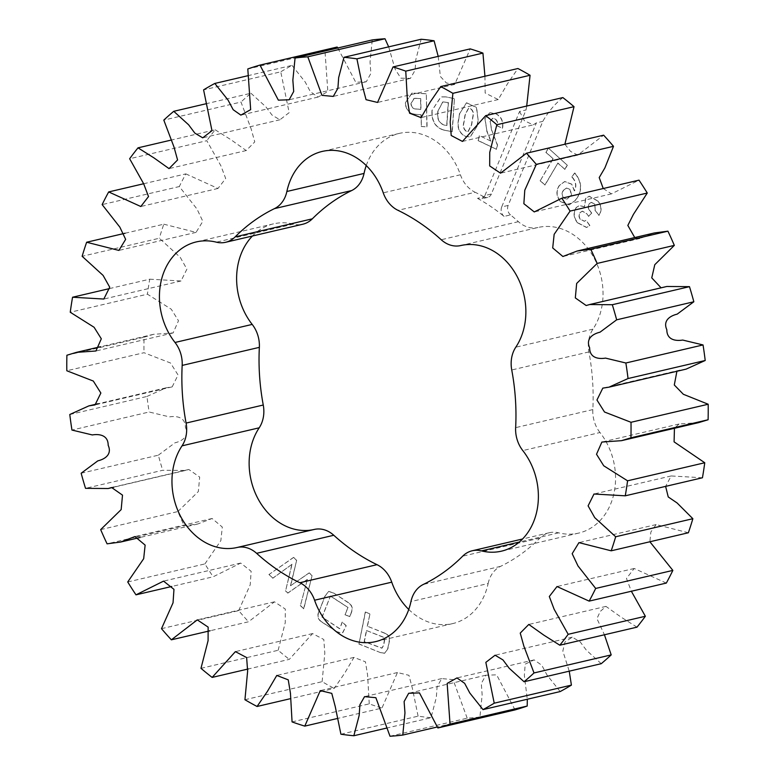 <?xml version="1.0" encoding="UTF-8"?>
<svg xmlns="http://www.w3.org/2000/svg" width="775" height="775" viewBox="0 0 775 775"><rect width="100%" height="100%" fill="white"/><g stroke="black" fill="none" stroke-linecap="round" stroke-linejoin="round"><path stroke-width="0.58" stroke-dasharray="3.88 2.91" d="M408.754 609.46A62.107 50.365 -103.2 0 0 452.755 623.575A62.107 50.365 -103.2 0 0 484.753 594.493A62.107 50.365 -103.2 0 0 488.134 583.507L410.953 601.565M488.134 583.507A28.723 23.298 -103.2 0 1 500.524 566.38A203.244 164.843 -103.2 0 0 539.846 538.121A28.723 23.298 -103.2 0 1 549.378 532.716A28.723 23.298 -103.2 0 1 558.639 532.832A62.107 50.365 -103.2 0 0 578.663 533.093A62.107 50.365 -103.2 0 0 610.661 504.002A62.107 50.365 -103.2 0 0 599.986 432.528L522.805 450.585M599.986 432.528A28.723 23.298 -103.2 0 1 592.827 409.588A203.244 164.843 -103.2 0 0 588.913 351.927A28.723 23.298 -103.2 0 1 592.972 329.142A62.107 50.365 -103.2 0 0 598.145 319.368A62.107 50.365 -103.2 0 0 590.908 252.689A62.107 50.365 -103.2 0 0 537.937 227.501L460.767 245.549M432.13 111.619C431.898 121.355 435.753 127.478 443.707 129.987L452.3 131.75L454.441 98.628L445.916 96.875L441.082 96.875L432.227 110.089L431.927 111.668C431.694 121.404 435.55 127.526 443.503 130.035L443.707 129.987M478.146 120.193L476.615 107.434L466.627 102.804L459.711 113.499L458.732 119.457C457.037 127.517 459.362 133.184 465.698 136.458L470.289 136.855L477.168 126.141L478.146 120.193L476.402 107.483L466.424 102.852L459.711 113.499M307.375 579.448L300.448 605.488L303.79 608.811L312.093 575.622L309.312 572.87L290.673 585.677L296.651 560.315L293.696 557.39L269.119 574.43L272.897 578.179L292.059 564.268L285.607 590.773L287.912 593.059L307.375 579.448L300.448 605.488M567.339 165.259L548.448 148.18L546.036 152.297L553.147 158.72L540.272 180.701L545.048 185.022L557.923 163.041L564.927 169.376L567.339 165.259L548.448 148.18M491.369 194.021A7.227 5.861 76.8 0 1 487.649 197.402A7.227 5.861 76.8 0 1 483.949 196.831L477.516 198.332A7.227 5.861 -103.2 0 0 481.217 198.913A7.227 5.861 -103.2 0 0 484.937 195.523L491.369 194.021L526.022 109.963L526.709 106.039M483.949 196.831A203.244 164.843 -103.2 0 0 475.153 192.278L397.982 210.325M366.246 165.54A62.107 50.365 -103.2 0 1 399.425 133.368A62.107 50.365 -103.2 0 1 460.418 174.772A28.723 23.298 -103.2 0 0 475.153 192.278M252.437 236.007A62.107 50.365 -103.2 0 1 273.507 223.849A62.107 50.365 -103.2 0 1 293.531 224.111A28.723 23.298 -103.2 0 0 302.793 224.227M477.516 198.332A203.244 164.843 76.8 0 1 504.089 216.409L510.522 214.898A203.244 164.843 -103.2 0 1 518.388 221.679A28.723 23.298 -103.2 0 0 537.937 227.501M510.522 214.898A7.227 5.861 76.8 0 1 508.148 205.433L542.8 121.375C548.167 111.852 554.861 103.927 562.863 97.582M564.888 144.237L570.507 151.367L577.704 155.136L603.638 135.179M603.25 188.528L611.446 193.876L639.017 180.158M634.744 237.547L640.072 238.438L654.294 232.975M661.085 287.825L666.82 286.479M686.146 369.113L676.914 371.273M698.663 422.617L679.055 424.012L674.444 428.284M702.441 477.768L671.169 475.957L665.618 486.38M688.365 532.764L656.115 524.578L650.874 531.96L649.876 541.764M666.326 583.071L634.192 568.482L626.471 578.479L631.354 591.248M636.992 627.159L621.046 617.113L605.972 606.389L600.276 611.427L596.934 618.615L604.432 634.773M601.245 663.691L586.384 650.206L580.146 641.865L572.279 637.166L564.975 641.991L562.834 651.077L569.238 671.179M560.18 691.562L546.956 674.928L541.822 665.279L534.13 659.883L525.208 664.127L524.346 675.345L527.3 699.244M515.036 709.91L496.639 674.851L485.857 675.219L481.294 683.531L482.147 694.865L479.928 717.011L437.207 727.008M390.009 736.25L467.189 718.192A343.257 278.409 -103.2 0 0 479.928 717.011M467.189 718.192L453.046 679.646L441.731 678.58L437.1 686.679L436.325 697.452L431.026 717.698L386.328 728.151M340.913 734.216L418.093 716.158A343.257 278.409 -103.2 0 0 431.026 717.698M418.093 716.158L412.407 688.423L408.948 675.316L397.439 672.545L381.959 708.069L336.805 718.628M292.068 721.913L369.239 703.855A343.257 278.409 -103.2 0 0 381.959 708.069M369.239 703.855L367.621 675.257L365.432 661.802L353.952 657.394L344.691 673.155L334.248 688.423L290.063 698.759M244.939 699.728L322.119 681.671A343.257 278.409 -103.2 0 0 334.248 688.423M322.119 681.671L324.812 653.083L323.805 639.501L312.558 633.572L289.317 659.36L248.291 668.961M200.977 668.331L278.147 650.273A343.257 278.409 -103.2 0 0 289.317 659.36M278.147 650.273L285.258 622.616L285.316 609.072L274.466 601.817L248.542 621.773L210.112 630.763M161.5 628.67L238.681 610.623A343.257 278.409 -103.2 0 0 248.542 621.773M238.681 610.623L250.218 584.776L251.139 571.291L240.725 563.067L213.164 576.784L171.75 586.472M127.73 581.967L204.91 563.909A343.257 278.409 -103.2 0 0 213.164 576.784M204.91 563.909L220.846 540.669L222.299 527.058L212.098 518.504L197.877 523.968L184.256 525.77L107.076 543.827M100.672 529.616L177.853 511.568A343.257 278.409 -103.2 0 0 184.256 525.77M177.853 511.568L198.342 491.544L199.679 477.09L188.819 469.476L185.361 470.464L162.692 470.28L85.521 488.337M81.162 473.234L158.342 455.177A343.257 278.409 -103.2 0 0 162.692 470.28M158.342 455.177L175.005 442.796C181.156 441.353 189.701 436.935 185.351 427.19C185.351 416.562 175.722 415.836 169.483 416.892L149.139 412L71.959 430.057M69.789 414.509L146.959 396.461A343.257 278.409 -103.2 0 0 149.139 412M146.959 396.461L166.034 387.829L172.195 386.87L178.047 374.974L170.49 362.991L143.995 352.712L66.815 370.76M66.892 355.241L144.063 337.193A343.257 278.409 -103.2 0 0 143.995 352.712M144.063 337.193L153.518 334.325L173.125 332.94L178.483 320.743L171.265 309.215L147.424 294.19L70.244 312.248M109.382 288.62L149.74 279.184A343.257 278.409 -103.2 0 0 147.424 294.19M149.74 279.184L181.011 280.986L186.901 269.148L180.275 257.368L159.321 238.245L82.14 256.293M125.124 233.236L163.806 224.188A343.257 278.409 -103.2 0 0 159.321 238.245M163.806 224.188L196.056 232.374L202.827 221.311L197.005 209.047L179.316 186.552L102.145 204.6M143.646 183.752L185.845 173.881A343.257 278.409 -103.2 0 0 179.316 186.552M185.845 173.881L217.988 188.461L225.69 178.492L220.865 165.743L206.818 140.692L129.648 158.739M170.568 140.227L215.188 129.793A343.257 278.409 -103.2 0 0 206.818 140.692M215.188 129.793L231.124 139.839L246.208 150.553L254.762 141.903L251.11 128.786L240.986 102.048L163.806 120.106M205.763 103.821L250.935 93.252A343.257 278.409 -103.2 0 0 240.986 102.048M250.935 93.252L265.796 106.737L272.035 115.078L279.901 119.786L289.162 112.637L280.763 71.813L203.593 89.871M247.7 75.756L292.001 65.391A343.257 278.409 -103.2 0 0 280.763 71.813M292.001 65.391L305.214 82.014L310.358 91.673L318.041 97.069L327.844 91.576L324.967 50.898L247.797 68.956M337.144 47.033A343.257 278.409 -103.2 0 0 324.967 50.898M337.793 47.992L355.754 82.257L366.323 81.724L370.886 73.422L370.033 62.087L372.242 39.932M388.672 46.849L395.124 69.198L400.878 78.198L410.44 78.362L415.08 70.263L415.846 59.491L421.154 39.254M438.195 56.372L440.374 76.483L446.41 82.993L454.731 84.398L470.212 48.883M484.937 76.241L485.15 93.01L498.218 99.558L507.48 83.787L517.933 68.52M576.571 198.768C582.335 190.621 581.977 182.299 575.505 173.784L574.808 172.999L571.94 176.807L572.347 177.272C576.058 181.495 576.784 186.01 574.546 190.824L571.679 184.111L564.81 181.524L559.531 185.38C556.024 190.737 556.382 196.133 560.606 201.548L569.276 204.852L575.302 200.444L576.368 198.817C582.132 190.669 581.773 182.348 575.302 173.833L575.505 173.784M586.636 213.571L588.671 216.312L591.722 213.106L589.678 210.345C587.896 207.836 587.905 205.54 589.697 203.447L591.422 202.362L594.977 204.174L595.161 210.19L598.988 215.363C602.02 210.848 601.739 206.092 598.126 201.093L589.232 196.201L585.852 198.284L584.457 206.78L579.506 205.501L576.581 207.283C573.209 212.156 573.539 217.281 577.588 222.667L586.704 227.433L589.901 225.496L586.065 220.313L584.524 221.243L580.553 219.335C578.789 216.874 578.751 214.578 580.407 212.466L582.432 211.168L586.636 213.571L588.671 216.312M490.963 141.137L479.531 135.654L478.252 140.546L496.465 149.284L497.56 145.128L491.776 130.278L490.188 121.452L492.668 118.323L494.799 118.662C497.279 120.27 498.102 122.644 497.269 125.782L502.568 128.321C503.692 121.607 501.502 116.744 495.99 113.731L489.945 112.666L485.034 118.362L486.874 130.781L490.963 141.137L479.531 135.654M405.383 103.007C406.313 110.215 409.888 113.983 416.117 114.342L421.116 114.729L421.387 126.441L427.083 126.887L426.318 93.717L412.077 93.078L405.18 103.056C406.11 110.263 409.684 114.032 415.913 114.38L416.117 114.342M380.883 652.647L384.817 653.218L387.887 648.743L389.321 641.642C390.077 637.341 388.575 634.522 384.836 633.175L367.466 626.248L369.985 613.829L365.471 612.018L358.99 643.909L380.68 652.695L384.613 653.267L387.887 648.743M345.204 614.817L349.835 616.571L351.191 613.122C353.255 608.482 352.189 604.887 348.004 602.359L333.783 593.049L328.736 591.364L325.132 596.062L319.087 611.436C317.043 616.086 318.118 619.69 322.323 622.228L336.534 631.538L341.668 633.165L342.899 632.497L346.231 625.725L342.366 622.054L339.77 628.67L322.158 617.142L330.47 595.994L348.072 607.532L345.001 614.866L349.835 616.571M484.937 195.523L519.589 111.464L526.022 109.963M519.589 111.464L524.336 120.697L533.181 124.882L536.368 122.876L542.8 121.375M508.148 205.433L501.716 206.935L536.368 122.876M501.716 206.935A7.227 5.861 -103.2 0 0 504.089 216.409M548.245 148.228L546.036 152.297M545.833 152.346L553.147 158.72M552.933 158.768L540.272 180.701M540.068 180.749L545.048 185.022M544.844 185.07L557.923 163.041M557.719 163.089L564.927 169.376M564.723 169.425L567.135 165.307M300.245 605.537L303.79 608.811M303.587 608.859L312.093 575.622M311.889 575.67L309.312 572.87M309.109 572.919L290.673 585.677M290.46 585.726L296.651 560.315M296.447 560.364L293.696 557.39M293.493 557.438L269.119 574.43M268.906 574.478L272.897 578.179M272.693 578.227L292.059 564.268M291.855 564.316L285.607 590.773M285.403 590.821L287.912 593.059M287.709 593.107L307.171 579.497M575.302 173.833L574.808 172.999M574.595 173.048L571.94 176.807M571.737 176.855L572.347 177.272M572.144 177.32C575.854 181.534 576.581 186.058 574.333 190.873L574.546 190.824M574.333 190.873L571.679 184.111M571.475 184.159L564.607 181.573L559.531 185.38M559.327 185.428C555.82 190.786 556.179 196.172 560.393 201.597L560.606 201.548M560.393 201.597L569.073 204.9L575.302 200.444M575.098 200.493L576.368 198.817M563.512 190.214L566.351 188.112L569.896 189.41L571.378 195.019L566.767 199.175L563.357 197.887C561.584 195.174 561.633 192.617 563.512 190.214L566.554 188.063L570.109 189.362L571.592 194.971L566.971 199.127L563.561 197.838C561.788 195.135 561.836 192.568 563.725 190.166M588.458 216.361L591.722 213.106M591.519 213.154L589.678 210.345M589.475 210.393C587.692 207.884 587.702 205.588 589.494 203.496L589.697 203.447M589.494 203.496L591.209 202.411L594.977 204.174M594.774 204.222L595.161 210.19M594.958 210.228L598.988 215.363M598.784 215.411C601.817 210.897 601.526 206.14 597.922 201.142L598.126 201.093M597.922 201.142L589.029 196.249L585.852 198.284M585.648 198.332L584.457 206.78M584.243 206.828L579.303 205.549L576.581 207.283M576.377 207.332C572.996 212.205 573.335 217.329 577.385 222.716L577.588 222.667M577.385 222.716L586.491 227.482L589.901 225.496M589.697 225.535L586.065 220.313M585.861 220.362L584.321 221.292L580.553 219.335M580.339 219.383C578.586 216.922 578.538 214.627 580.204 212.515L580.407 212.466M580.204 212.515L582.228 211.217L586.433 213.609M479.328 135.703L478.252 140.546M478.039 140.595L496.465 149.284M496.262 149.333L497.56 145.128M497.356 145.177L491.776 130.278M491.563 130.326L490.188 121.452M489.984 121.501L492.454 118.372L494.799 118.662M494.595 118.711C497.066 120.319 497.889 122.692 497.066 125.831L497.269 125.782M497.066 125.831L502.568 128.321M502.355 128.369C503.488 121.656 501.299 116.793 495.787 113.78L495.99 113.731M495.787 113.78L489.742 112.714L485.034 118.362M484.83 118.41L486.874 130.781M486.661 130.83L490.749 141.186M459.498 113.547L458.732 119.457M458.529 119.505C456.833 127.565 459.149 133.232 465.484 136.507L465.698 136.458M465.484 136.507L470.086 136.904L477.168 126.141M476.964 126.189L477.933 120.241M466.337 131.333C463.557 129.357 462.694 126.422 463.77 122.518L465.039 114.826L468.429 108.287L470.125 108.442C472.866 110.312 473.738 113.15 472.74 116.957L471.452 124.833L468.061 131.469L466.55 131.285C463.76 129.309 462.907 126.373 463.983 122.469L465.242 114.778L468.633 108.238L470.328 108.393C473.079 110.263 473.951 113.102 472.953 116.909L471.655 124.785L468.265 131.421L466.55 131.285M415.913 114.38L421.116 114.729M420.912 114.778L421.387 126.441M421.174 126.49L427.083 126.887M426.88 126.935L426.318 93.717M426.114 93.765L411.874 93.126L405.18 103.056M415.313 98.26L420.534 98.677L420.786 109.42L415.691 109.013C412.804 108.8 411.215 106.989 410.934 103.579L414.024 98.357L420.738 98.628L420.99 109.372L415.904 108.965C413.007 108.752 411.418 106.94 411.147 103.53L414.238 98.309L415.516 98.212M443.503 130.035L452.3 131.75M452.087 131.789L454.441 98.628M454.228 98.677L445.916 96.875M445.702 96.923L440.868 96.923L432.227 110.089M432.024 110.137L431.927 111.668M437.817 111.251L442.719 101.961L448.192 102.562L446.71 125.56L443.949 124.998C439.163 123.177 437.081 119.195 437.701 113.073L437.817 111.251L442.922 101.913L448.405 102.513L446.913 125.511L444.153 124.949C439.367 123.128 437.284 119.147 437.904 113.024L438.02 111.203M387.684 648.791L389.118 641.69C389.873 637.389 388.372 634.57 384.632 633.223L384.836 633.175M384.632 633.223L367.466 626.248M367.253 626.297L369.985 613.829M369.782 613.877L365.471 612.018M365.267 612.066L358.99 643.909M358.786 643.957L380.68 652.695M366.41 630.501L381.998 636.711C384.012 637.408 384.768 638.91 384.264 641.216L383.363 645.672L381.813 648.171L364.153 641.623L366.41 630.501L382.211 636.663C384.216 637.36 384.972 638.862 384.468 641.167L383.567 645.623L382.017 648.123L364.357 641.574L366.614 630.453M349.622 616.619L351.191 613.122M350.988 613.17C353.051 608.53 351.986 604.936 347.801 602.408L348.004 602.359M347.801 602.408L333.783 593.049M333.579 593.098L328.532 591.412L325.132 596.062M324.928 596.111L319.087 611.436M318.874 611.485C316.83 616.135 317.915 619.738 322.119 622.277L322.323 622.228M322.119 622.277L336.534 631.538M336.331 631.586L341.455 633.214L342.899 632.497M342.686 632.545L346.231 625.725M346.018 625.774L342.366 622.054M342.162 622.102L339.77 628.67M339.557 628.719L322.158 617.142M321.954 617.191L330.47 595.994M330.257 596.043L348.072 607.532M347.868 607.581L345.001 614.866M518.388 221.679L441.217 239.737M592.972 329.142L515.801 347.19M588.913 351.927L511.742 369.975M592.827 409.588L515.646 427.645M558.639 532.832L519.327 542.035M539.846 538.121L462.665 556.179M500.524 566.38L423.344 584.437M293.531 224.111L216.361 242.168M460.418 174.772L383.247 192.83M578.663 533.093L501.493 551.151M549.378 532.716L522.563 538.993M452.755 623.575L375.575 641.632M273.507 223.849L196.337 241.907M399.425 133.368L322.245 151.425M166.034 387.829L98.086 403.727M172.195 386.87L95.025 404.918M188.819 469.476L111.639 487.533M185.361 470.464L113.915 487.175M212.098 518.504L134.928 536.562M197.877 523.968L140.256 537.453M240.725 563.067L163.554 581.124M274.466 601.817L197.296 619.864M312.558 633.572L235.387 651.63M353.952 657.394L276.782 675.442M397.439 672.545L320.269 690.602M441.731 678.58L364.56 696.638M485.857 675.219L408.677 693.276M534.13 659.883L456.959 677.931M572.279 637.166L495.099 655.214M605.972 606.389L528.792 624.447M634.192 568.482L557.012 586.539M656.115 524.578L578.944 542.626M671.169 475.957L593.989 494.014M679.055 424.012L601.875 442.06M679.975 370.082L602.805 388.13M663.361 287.467L586.181 305.524M640.072 238.438L562.902 256.496M611.446 193.876L534.275 211.933M577.704 155.136L500.534 173.183M462.442 141.428L533.181 124.882M498.218 99.558L421.048 117.606M454.731 84.398L377.561 102.455M410.44 78.362L333.269 96.42M366.323 81.724L289.143 99.781M318.041 97.069L240.87 115.117M279.901 119.786L202.721 137.834M246.208 150.553L169.028 168.611M217.988 188.461L140.808 206.518M196.056 232.374L118.885 250.422M181.011 280.986L103.831 299.043M153.518 334.325L100.556 346.716M173.125 332.94L95.945 350.988M487.649 197.402L481.217 198.913"/><path stroke-width="1.16" d="M225.622 242.284L302.793 224.227A28.723 23.298 -103.2 0 0 312.335 218.821A203.244 164.843 -103.2 0 1 351.656 190.563A28.723 23.298 -103.2 0 0 362.477 178.521A28.723 23.298 -103.2 0 0 364.047 173.435L286.866 191.493A28.723 23.298 -103.2 0 1 285.307 196.579A28.723 23.298 -103.2 0 1 274.476 208.62A203.244 164.843 -103.2 0 0 235.154 236.879A28.723 23.298 -103.2 0 1 225.622 242.284A28.723 23.298 -103.2 0 1 216.361 242.168A62.107 50.365 -103.2 0 0 196.337 241.907A62.107 50.365 -103.2 0 0 175.014 342.472A28.723 23.298 -103.2 0 1 182.173 365.412A203.244 164.843 -103.2 0 0 186.087 423.073A28.723 23.298 -103.2 0 1 184.421 441.343A28.723 23.298 -103.2 0 1 182.028 445.858A62.107 50.365 -103.2 0 0 181.03 517.177A62.107 50.365 -103.2 0 0 237.063 547.499A28.723 23.298 -103.2 0 1 256.612 553.321A203.244 164.843 -103.2 0 0 299.847 582.722A28.723 23.298 -103.2 0 1 314.582 600.228A62.107 50.365 -103.2 0 0 375.575 641.632A62.107 50.365 -103.2 0 0 407.573 612.55A62.107 50.365 -103.2 0 0 410.953 601.565A28.723 23.298 -103.2 0 1 423.344 584.437A203.244 164.843 -103.2 0 0 462.665 556.179A28.723 23.298 -103.2 0 1 472.207 550.773A28.723 23.298 -103.2 0 1 481.469 550.889A62.107 50.365 -103.2 0 0 501.493 551.151A62.107 50.365 -103.2 0 0 533.491 522.059A62.107 50.365 -103.2 0 0 522.805 450.585A28.723 23.298 -103.2 0 1 515.646 427.645A203.244 164.843 -103.2 0 0 511.742 369.975A28.723 23.298 -103.2 0 1 515.801 347.19A62.107 50.365 -103.2 0 0 520.974 337.425A62.107 50.365 -103.2 0 0 513.738 270.746A62.107 50.365 -103.2 0 0 460.767 245.549A28.723 23.298 -103.2 0 1 441.217 239.737A203.244 164.843 -103.2 0 0 397.982 210.325A28.723 23.298 -103.2 0 1 383.247 192.83A62.107 50.365 -103.2 0 0 322.245 151.425A62.107 50.365 -103.2 0 0 286.866 191.493M408.754 609.46A62.107 50.365 -103.2 0 1 391.753 582.17A28.723 23.298 -103.2 0 0 377.018 564.675A203.244 164.843 -103.2 0 1 333.783 535.263A28.723 23.298 -103.2 0 0 314.233 529.451A62.107 50.365 -103.2 0 1 258.201 499.119A62.107 50.365 -103.2 0 1 259.199 427.81A28.723 23.298 -103.2 0 0 261.592 423.286A28.723 23.298 -103.2 0 0 263.258 405.025L186.087 423.073M366.246 165.54A62.107 50.365 -103.2 0 0 364.047 173.435M252.437 236.007A62.107 50.365 -103.2 0 0 252.195 324.415L175.014 342.472M263.258 405.025A203.244 164.843 -103.2 0 1 259.354 347.355A28.723 23.298 -103.2 0 0 252.195 324.415M574.023 106.669A343.257 278.409 -103.2 0 0 562.863 97.582L485.683 115.64A343.257 278.409 76.8 0 1 496.853 124.727L574.023 106.669L564.888 144.237M613.5 146.33A343.257 278.409 -103.2 0 0 603.638 135.179L526.458 153.227A343.257 278.409 76.8 0 1 536.319 164.377L613.5 146.33L604.887 167.904L599.211 177.572L603.25 188.528M647.27 193.033A343.257 278.409 -103.2 0 0 639.017 180.158L561.836 198.216A343.257 278.409 76.8 0 1 570.09 211.091L647.27 193.033L633.408 214.384L627.837 225.428L634.744 237.547M590.744 249.23L577.123 251.032L654.294 232.975L667.924 231.173L590.744 249.23A343.257 278.409 76.8 0 1 597.147 263.432L674.327 245.384A343.257 278.409 -103.2 0 0 667.924 231.173M674.327 245.384L654.788 264.692L651.756 277.867L661.085 287.825M612.308 304.72L589.639 304.536L666.82 286.479L689.479 286.663L612.308 304.72A343.257 278.409 76.8 0 1 616.658 319.823L693.838 301.766A343.257 278.409 -103.2 0 0 689.479 286.663M693.838 301.766L677.176 314.146C671.014 315.599 662.48 320.007 666.829 329.753C666.82 340.38 676.459 341.116 682.697 340.06L703.041 344.943L625.861 363A343.257 278.409 76.8 0 1 628.041 378.539L705.211 360.491A343.257 278.409 -103.2 0 0 703.041 344.943M705.211 360.491L686.146 369.113L608.966 387.171L628.041 378.539M676.914 371.273L674.298 384.981L683.356 394.281L708.185 404.24L631.005 422.288A343.257 278.409 76.8 0 1 630.937 437.807L708.108 419.759A343.257 278.409 -103.2 0 0 708.185 404.24M708.108 419.759L698.663 422.617L621.482 440.675L630.937 437.807M674.444 428.284L674.085 441.857L704.756 462.752L627.576 480.81A343.257 278.409 76.8 0 1 625.26 495.816L702.441 477.768A343.257 278.409 -103.2 0 0 704.756 462.752M665.618 486.38L668.234 496.94L677.098 502.965L692.86 518.708L615.679 536.755A343.257 278.409 76.8 0 1 611.194 550.812L688.365 532.764A343.257 278.409 -103.2 0 0 692.86 518.708M649.876 541.764L672.855 570.4L595.684 588.448A343.257 278.409 76.8 0 1 589.155 601.119L666.326 583.071A343.257 278.409 -103.2 0 0 672.855 570.4M631.354 591.248L645.352 616.261L568.182 634.308A343.257 278.409 76.8 0 1 559.812 645.207L636.992 627.159A343.257 278.409 -103.2 0 0 645.352 616.261M604.432 634.773L611.194 654.894L534.014 672.952A343.257 278.409 76.8 0 1 524.065 681.748L601.245 663.691A343.257 278.409 -103.2 0 0 611.194 654.894M569.238 671.179L571.408 685.129L494.237 703.187A343.257 278.409 76.8 0 1 482.999 709.609L560.18 691.562A343.257 278.409 -103.2 0 0 571.408 685.129M527.3 699.244L527.203 706.044L450.033 724.102A343.257 278.409 76.8 0 1 437.856 727.967L515.036 709.91A343.257 278.409 -103.2 0 0 527.203 706.044M485.683 115.64L462.442 141.428L451.195 135.499L450.188 121.917L452.881 93.329L530.061 75.272A343.257 278.409 -103.2 0 0 517.933 68.52L440.752 86.577L430.309 101.845L421.048 117.606L409.568 113.198L407.379 99.742L405.761 71.145L482.932 53.087A343.257 278.409 -103.2 0 0 470.212 48.883L393.041 66.931L377.561 102.455L366.052 99.684L362.593 86.577L356.907 58.842L434.087 40.784A343.257 278.409 -103.2 0 0 421.154 39.254L343.974 57.302L338.675 77.548L337.9 88.321L333.269 96.42L321.954 95.354L307.811 56.807L384.991 38.75A343.257 278.409 -103.2 0 0 372.242 39.932L295.072 57.989L292.853 80.135L293.706 91.469L289.143 99.781L278.361 100.149L259.964 65.09L337.144 47.033L337.793 47.992M384.991 38.75L388.672 46.849M434.087 40.784L438.195 56.372M482.932 53.087L484.937 76.241M530.061 75.272L526.709 106.039M259.964 65.09A343.257 278.409 76.8 0 0 247.797 68.956L250.664 109.624L240.87 115.117L233.178 109.721L228.044 100.072L214.82 83.438A343.257 278.409 76.8 0 0 203.593 89.871L211.982 130.694L202.721 137.834L194.854 133.135L188.616 124.794L173.755 111.309A343.257 278.409 76.8 0 0 163.806 120.106L173.929 146.833L177.582 159.96L169.028 168.611L153.954 157.887L138.008 147.841A343.257 278.409 76.8 0 0 129.648 158.739L143.685 183.801L148.519 196.55L140.808 206.518L108.674 191.929A343.257 278.409 76.8 0 0 102.145 204.6L119.825 227.104L125.647 239.359L118.885 250.422L86.635 242.236A343.257 278.409 76.8 0 0 82.14 256.293L103.104 275.416L109.721 287.196L103.831 299.043L72.559 297.232L109.382 288.62M100.556 346.716L76.337 352.383L95.945 350.988L101.312 338.801L94.095 327.273L70.244 312.248A343.257 278.409 76.8 0 1 72.559 297.232M76.337 352.383L66.892 355.241A343.257 278.409 76.8 0 0 66.815 370.76L93.31 381.048L100.866 393.032L95.025 404.918L88.854 405.887L69.789 414.509A343.257 278.409 76.8 0 0 71.959 430.057L92.302 434.94C98.541 433.884 108.18 434.62 108.171 445.247C112.52 454.993 103.986 459.401 97.824 460.854L81.162 473.234A343.257 278.409 76.8 0 0 85.521 488.337L108.18 488.521L111.639 487.533L122.508 495.138L121.162 509.601L100.672 529.616A343.257 278.409 76.8 0 0 107.076 543.827L120.706 542.025L134.928 536.562L145.128 545.106L143.675 558.717L127.73 581.967A343.257 278.409 76.8 0 0 135.983 594.842L163.554 581.124L173.968 589.349L173.038 602.824L161.5 628.67A343.257 278.409 76.8 0 0 171.362 639.821L197.296 619.864L208.146 627.12L208.088 640.673L200.977 668.331A343.257 278.409 76.8 0 0 212.137 677.418L235.387 651.63L246.634 657.558L247.632 671.14L244.939 699.728A343.257 278.409 76.8 0 0 257.067 706.48L267.52 691.213L276.782 675.442L288.252 679.849L290.451 693.305L292.068 721.913A343.257 278.409 76.8 0 0 304.788 726.117L320.269 690.602L331.768 693.363L335.226 706.48L340.913 734.216A343.257 278.409 76.8 0 0 353.846 735.746L359.154 715.509L359.92 704.737L364.56 696.638L375.865 697.694L390.009 736.25A343.257 278.409 76.8 0 0 402.758 735.068L404.967 712.913L404.114 701.578L408.677 693.276L419.469 692.898L437.856 727.967M450.033 724.102L447.156 683.424L456.959 677.931L464.642 683.327L469.786 692.986L482.999 709.609M494.237 703.187L485.838 662.363L495.099 655.214L502.965 659.922L509.204 668.263L524.065 681.748M534.014 672.952L523.89 646.214L520.238 633.097L528.792 624.447L543.876 635.161L559.812 645.207M568.182 634.308L554.135 609.257L549.31 596.508L557.012 586.539L589.155 601.119M595.684 588.448L577.995 565.953L572.173 553.689L578.944 542.626L611.194 550.812M615.679 536.755L594.725 517.632L588.099 505.852L593.989 494.014L625.26 495.816M627.576 480.81L603.735 465.785L596.518 454.257L601.875 442.06L621.482 440.675M631.005 422.288L604.51 412.009L596.953 400.026L602.805 388.13L608.966 387.171M625.861 363L605.517 358.108C599.278 359.164 589.649 358.438 589.649 347.81C585.299 338.065 593.844 333.647 599.995 332.204L616.658 319.823M589.639 304.536L586.181 305.524L575.321 297.91L576.658 283.456L597.147 263.432M577.123 251.032L562.902 256.496L552.701 247.942L554.154 234.331L570.09 211.091M561.836 198.216L534.275 211.933L523.861 203.709L524.782 190.224L536.319 164.377M526.458 153.227L500.534 173.183L489.684 165.928L489.742 152.384L496.853 124.727M440.752 86.577A343.257 278.409 76.8 0 1 452.881 93.329M393.041 66.931A343.257 278.409 76.8 0 1 405.761 71.145M343.974 57.302A343.257 278.409 76.8 0 1 356.907 58.842M295.072 57.989A343.257 278.409 76.8 0 1 307.811 56.807M171.75 586.472L135.983 594.842M210.112 630.763L171.362 639.821M248.291 668.961L212.137 677.418M290.063 698.759L257.067 706.48M336.805 718.628L304.788 726.117M386.328 728.151L353.846 735.746M437.207 727.008L402.758 735.068M214.82 83.438L247.7 75.756M173.755 111.309L205.763 103.821M138.008 147.841L170.568 140.227M108.674 191.929L143.646 183.752M86.635 242.236L125.124 233.236M351.656 190.563L274.476 208.62M259.199 427.81L182.028 445.858M519.327 542.035L481.469 550.889M391.753 582.17L314.582 600.228M377.018 564.675L299.847 582.722M333.783 535.263L256.612 553.321M314.233 529.451L237.063 547.499M259.354 347.355L182.173 365.412M312.335 218.821L235.154 236.879M522.563 538.993L472.207 550.773M98.086 403.727L88.854 405.887M113.915 487.175L108.18 488.521M140.256 537.453L120.706 542.025"/></g></svg>
